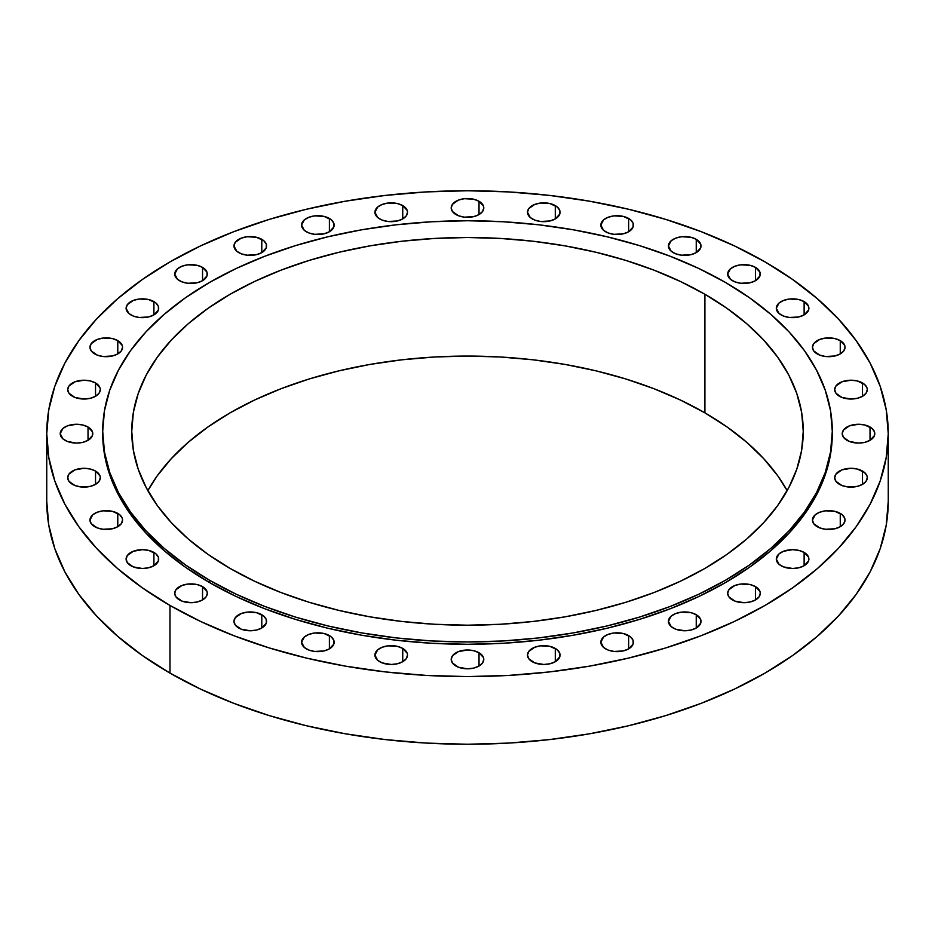 <?xml version="1.0" encoding="UTF-8"?>
<svg xmlns="http://www.w3.org/2000/svg" width="935" height="935" viewBox="0 0 935 935"><rect width="100%" height="100%" fill="white"/><g stroke="black" fill="none" stroke-linecap="round" stroke-linejoin="round"><path stroke-width="1.4" d="M628.647 635.578L628.647 648.878L633.112 644.063L633.112 640.393L630.681 637.004L623.365 633.533L613.956 632.995L608.077 634.409L603.578 637.004L600.843 642.228A16.292 9.408 180 0 1 610.894 633.533A16.292 9.408 180 0 1 628.647 635.578A16.292 9.408 180 0 1 633.416 642.228A16.292 9.408 180 0 1 623.365 650.912A16.292 9.408 180 0 1 605.611 648.878A16.292 9.408 180 0 1 600.843 642.228L603.578 647.452L608.077 650.047L613.956 651.45L623.365 650.912L628.647 648.878L628.647 635.578M555.297 648.422L555.297 661.723L559.761 656.908L559.761 653.238L557.33 649.848L550.014 646.377L540.605 645.84L534.726 647.254L528.731 651.473L527.492 655.073A16.292 9.408 180 0 1 537.543 646.377A16.292 9.408 180 0 1 555.297 648.422A16.292 9.408 180 0 1 560.077 655.073A16.292 9.408 180 0 1 550.014 663.756A16.292 9.408 180 0 1 532.26 661.723A16.292 9.408 180 0 1 527.492 655.073L528.731 658.672L534.726 662.892L543.784 664.481L550.014 663.756L555.297 661.723L555.297 648.422M479.024 652.759L479.024 666.059L482.553 663.008L483.792 659.409L483.477 657.574L479.024 652.759L473.729 650.713L467.5 650L458.454 651.59L452.447 655.809L451.208 659.409A16.292 9.408 180 0 1 461.271 650.713A16.292 9.408 180 0 1 479.024 652.759A16.292 9.408 180 0 1 483.792 659.409A16.292 9.408 180 0 1 473.729 668.093A16.292 9.408 180 0 1 455.976 666.059A16.292 9.408 180 0 1 451.208 659.409L452.447 663.008L458.454 667.228L467.5 668.817L473.729 668.093L479.024 666.059L479.024 652.759M402.74 648.422L402.74 661.723L406.269 658.672L407.508 655.073L407.192 653.238L402.74 648.422L397.457 646.377L388.037 645.84L382.17 647.254L377.67 649.848L374.923 655.073A16.292 9.408 180 0 1 384.986 646.377A16.292 9.408 180 0 1 402.74 648.422A16.292 9.408 180 0 1 407.508 655.073A16.292 9.408 180 0 1 397.457 663.756A16.292 9.408 180 0 1 379.703 661.723A16.292 9.408 180 0 1 374.923 655.073L377.67 660.297L382.17 662.892L391.216 664.481L397.457 663.756L402.74 661.723L402.74 648.422M329.389 635.578L329.389 648.878L333.853 644.063L333.853 640.393L331.422 637.004L324.106 633.533L314.698 632.995L308.819 634.409L304.319 637.004L301.584 642.228A16.292 9.408 180 0 1 311.635 633.533A16.292 9.408 180 0 1 329.389 635.578A16.292 9.408 180 0 1 334.157 642.228A16.292 9.408 180 0 1 324.106 650.912A16.292 9.408 180 0 1 306.353 648.878A16.292 9.408 180 0 1 301.584 642.228L304.319 647.452L308.819 650.047L314.698 651.45L324.106 650.912L329.389 648.878L329.389 635.578M261.788 614.716L261.788 628.016L266.253 623.201L266.253 619.531L263.822 616.142L256.506 612.67L247.097 612.133L241.218 613.547L235.223 617.766L233.984 621.366A16.292 9.408 180 0 1 244.035 612.67A16.292 9.408 180 0 1 261.788 614.716A16.292 9.408 180 0 1 266.569 621.366A16.292 9.408 180 0 1 256.506 630.05A16.292 9.408 180 0 1 238.752 628.016A16.292 9.408 180 0 1 233.984 621.366L235.223 624.966L241.218 629.185L250.276 630.774L256.506 630.05L261.788 628.016L261.788 614.716M202.544 586.642L202.544 599.943L206.074 596.892L207.313 593.293L206.997 591.458L202.544 586.642L197.262 584.597L187.841 584.059L181.974 585.474L175.967 589.693L174.728 593.293A16.292 9.408 180 0 1 184.791 584.597A16.292 9.408 180 0 1 202.544 586.642A16.292 9.408 180 0 1 207.313 593.293A16.292 9.408 180 0 1 197.262 601.976A16.292 9.408 180 0 1 179.497 599.943A16.292 9.408 180 0 1 174.728 593.293L175.967 596.892L181.974 601.112L191.02 602.701L197.262 601.976L202.544 599.943L202.544 586.642M153.913 552.433L153.913 565.733L158.377 560.918L158.377 557.248L155.946 553.859L148.63 550.388L142.4 549.675L133.343 551.264L127.347 555.483L126.108 559.083A16.292 9.408 180 0 1 136.159 550.388A16.292 9.408 180 0 1 153.913 552.433A16.292 9.408 180 0 1 158.693 559.083A16.292 9.408 180 0 1 148.63 567.767A16.292 9.408 180 0 1 130.877 565.733A16.292 9.408 180 0 1 126.108 559.083L127.347 562.683L133.343 566.902L142.4 568.492L148.63 567.767L153.913 565.733L153.913 552.433M117.787 513.409L117.787 526.709L121.316 523.658L122.555 520.059L122.24 518.224L119.809 514.823L112.492 511.363L103.084 510.826L97.217 512.228L92.717 514.823L89.97 520.059A16.292 9.408 180 0 1 100.033 511.363A16.292 9.408 180 0 1 117.787 513.409A16.292 9.408 180 0 1 122.555 520.059A16.292 9.408 180 0 1 112.492 528.742A16.292 9.408 180 0 1 94.739 526.709A16.292 9.408 180 0 1 89.97 520.059L91.209 523.658L97.217 527.878L103.084 529.28L112.492 528.742L117.787 526.709L117.787 513.409M95.534 471.053L95.534 484.353L99.063 481.303L100.302 477.703L99.987 475.868L95.534 471.053L90.251 469.019L84.01 468.295L74.964 469.884L68.956 474.103L67.717 477.703A16.292 9.408 180 0 1 77.78 469.019A16.292 9.408 180 0 1 95.534 471.053A16.292 9.408 180 0 1 100.302 477.703A16.292 9.408 180 0 1 90.251 486.399A16.292 9.408 180 0 1 72.498 484.353A16.292 9.408 180 0 1 67.717 477.703L68.956 481.303L74.964 485.522L80.831 486.936L90.251 486.399L95.534 484.353L95.534 471.053M88.019 427.014L88.019 440.315L92.483 435.5L92.483 431.83L88.019 427.014L82.736 424.981L76.495 424.256L67.449 425.846L62.949 428.44L60.214 433.665A16.292 9.408 180 0 1 70.265 424.981A16.292 9.408 180 0 1 88.019 427.014A16.292 9.408 180 0 1 92.787 433.665A16.292 9.408 180 0 1 82.736 442.36A16.292 9.408 180 0 1 64.983 440.315A16.292 9.408 180 0 1 60.214 433.665L62.949 438.889L67.449 441.484L76.495 443.073L82.736 442.36L88.019 440.315L88.019 427.014M95.534 382.976L95.534 396.276L99.063 393.226L100.302 389.626L99.987 387.791L95.534 382.976L90.251 380.931L84.01 380.218L74.964 381.807L68.956 386.026L67.717 389.626A16.292 9.408 180 0 1 77.78 380.931A16.292 9.408 180 0 1 95.534 382.976A16.292 9.408 180 0 1 100.302 389.626A16.292 9.408 180 0 1 90.251 398.322A16.292 9.408 180 0 1 72.498 396.276A16.292 9.408 180 0 1 67.717 389.626L68.956 393.226L74.964 397.445L84.01 399.035L90.251 398.322L95.534 396.276L95.534 382.976M117.787 340.632L117.787 353.933L121.316 350.882L122.555 347.282L122.24 345.447L117.787 340.632L112.492 338.587L103.084 338.049L97.217 339.463L91.209 343.683L89.97 347.282A16.292 9.408 180 0 1 100.033 338.587A16.292 9.408 180 0 1 117.787 340.632A16.292 9.408 180 0 1 122.555 347.282A16.292 9.408 180 0 1 112.492 355.966A16.292 9.408 180 0 1 94.739 353.933A16.292 9.408 180 0 1 89.97 347.282L91.209 350.882L97.217 355.101L103.084 356.504L112.492 355.966L117.787 353.933L117.787 340.632M153.913 301.596L153.913 314.896L158.377 310.081L158.377 306.411L155.946 303.022L148.63 299.562L139.221 299.025L133.343 300.427L127.347 304.646L126.108 308.246A16.292 9.408 180 0 1 136.159 299.562A16.292 9.408 180 0 1 153.913 301.596A16.292 9.408 180 0 1 158.693 308.246A16.292 9.408 180 0 1 148.63 316.942A16.292 9.408 180 0 1 130.877 314.896A16.292 9.408 180 0 1 126.108 308.246L128.855 313.482L133.343 316.077L139.221 317.479L148.63 316.942L153.913 314.896L153.913 301.596M202.544 267.387L202.544 280.699L206.997 275.883L206.997 272.202L202.544 267.387L197.262 265.353L187.841 264.815L181.974 266.218L177.475 268.812L174.728 274.048A16.292 9.408 180 0 1 184.791 265.353A16.292 9.408 180 0 1 202.544 267.387A16.292 9.408 180 0 1 207.313 274.048A16.292 9.408 180 0 1 197.262 282.732A16.292 9.408 180 0 1 179.497 280.699A16.292 9.408 180 0 1 174.728 274.048L177.475 279.273L181.974 281.867L187.841 283.27L197.262 282.732L202.544 280.699L202.544 267.387M261.788 239.313L261.788 252.625L266.253 247.798L266.253 244.128L263.822 240.739L256.506 237.28L247.097 236.742L241.218 238.144L235.223 242.364L233.984 245.963A16.292 9.408 180 0 1 244.035 237.28A16.292 9.408 180 0 1 261.788 239.313A16.292 9.408 180 0 1 266.569 245.963A16.292 9.408 180 0 1 256.506 254.659A16.292 9.408 180 0 1 238.752 252.625A16.292 9.408 180 0 1 233.984 245.963L236.73 251.199L241.218 253.794L247.097 255.197L256.506 254.659L261.788 252.625L261.788 239.313M329.389 218.463L329.389 231.763L333.853 226.948L333.853 223.278L331.422 219.877L324.106 216.417L314.698 215.88L308.819 217.282L304.319 219.877L301.584 225.113A16.292 9.408 180 0 1 311.635 216.417A16.292 9.408 180 0 1 329.389 218.463A16.292 9.408 180 0 1 334.157 225.113A16.292 9.408 180 0 1 324.106 233.797A16.292 9.408 180 0 1 306.353 231.763A16.292 9.408 180 0 1 301.584 225.113L304.319 230.337L308.819 232.932L314.698 234.334L324.106 233.797L329.389 231.763L329.389 218.463M402.74 205.606L402.74 218.919L406.269 215.856L407.508 212.257L407.192 210.422L402.74 205.606L397.457 203.573L388.037 203.035L382.17 204.438L377.67 207.032L374.923 212.257A16.292 9.408 180 0 1 384.986 203.573A16.292 9.408 180 0 1 402.74 205.606A16.292 9.408 180 0 1 407.508 212.257A16.292 9.408 180 0 1 397.457 220.952A16.292 9.408 180 0 1 379.703 218.919A16.292 9.408 180 0 1 374.923 212.257L377.67 217.493L382.17 220.087L388.037 221.49L397.457 220.952L402.74 218.919L402.74 205.606M479.024 201.27L479.024 214.571L482.553 211.52L483.792 207.921L483.477 206.086L479.024 201.27L473.729 199.237L464.321 198.699L458.454 200.102L452.447 204.321L451.208 207.921A16.292 9.408 180 0 1 461.271 199.237A16.292 9.408 180 0 1 479.024 201.27A16.292 9.408 180 0 1 483.792 207.921A16.292 9.408 180 0 1 473.729 216.616A16.292 9.408 180 0 1 455.976 214.571A16.292 9.408 180 0 1 451.208 207.921L452.447 211.52L458.454 215.74L464.321 217.154L473.729 216.616L479.024 214.571L479.024 201.27M555.297 205.606L555.297 218.919L559.761 214.092L559.761 210.422L557.33 207.032L550.014 203.573L540.605 203.035L534.726 204.438L528.731 208.657L527.492 212.257A16.292 9.408 180 0 1 537.543 203.573A16.292 9.408 180 0 1 555.297 205.606A16.292 9.408 180 0 1 560.077 212.257A16.292 9.408 180 0 1 550.014 220.952A16.292 9.408 180 0 1 532.26 218.919A16.292 9.408 180 0 1 527.492 212.257L530.239 217.493L534.726 220.087L540.605 221.49L550.014 220.952L555.297 218.919L555.297 205.606M628.647 218.463L628.647 231.763L633.112 226.948L633.112 223.278L630.681 219.877L623.365 216.417L613.956 215.88L608.077 217.282L603.578 219.877L600.843 225.113A16.292 9.408 180 0 1 610.894 216.417A16.292 9.408 180 0 1 628.647 218.463A16.292 9.408 180 0 1 633.416 225.113A16.292 9.408 180 0 1 623.365 233.797A16.292 9.408 180 0 1 605.611 231.763A16.292 9.408 180 0 1 600.843 225.113L603.578 230.337L608.077 232.932L613.956 234.334L623.365 233.797L628.647 231.763L628.647 218.463M696.248 239.313L696.248 252.625L700.712 247.798L700.712 244.128L696.248 239.313L690.965 237.28L681.545 236.742L675.678 238.144L671.178 240.739L668.431 245.963A16.292 9.408 180 0 1 678.494 237.28A16.292 9.408 180 0 1 696.248 239.313A16.292 9.408 180 0 1 701.016 245.963A16.292 9.408 180 0 1 690.965 254.659A16.292 9.408 180 0 1 673.212 252.625A16.292 9.408 180 0 1 668.431 245.963L671.178 251.199L675.678 253.794L681.545 255.197L690.965 254.659L696.248 252.625L696.248 239.313M755.503 267.387L755.503 280.699L759.956 275.883L759.956 272.202L755.503 267.387L750.209 265.353L740.801 264.815L734.933 266.218L730.434 268.812L727.687 274.048A16.292 9.408 180 0 1 737.738 265.353A16.292 9.408 180 0 1 755.503 267.387A16.292 9.408 180 0 1 760.272 274.048A16.292 9.408 180 0 1 750.209 282.732A16.292 9.408 180 0 1 732.456 280.699A16.292 9.408 180 0 1 727.687 274.048L730.434 279.273L734.933 281.867L740.801 283.27L750.209 282.732L755.503 280.699L755.503 267.387M804.123 301.596L804.123 314.896L808.588 310.081L808.588 306.411L804.123 301.596L798.841 299.562L789.421 299.025L783.553 300.427L779.054 303.022L776.307 308.246A16.292 9.408 180 0 1 786.37 299.562A16.292 9.408 180 0 1 804.123 301.596A16.292 9.408 180 0 1 808.892 308.246A16.292 9.408 180 0 1 798.841 316.942A16.292 9.408 180 0 1 781.087 314.896A16.292 9.408 180 0 1 776.307 308.246L779.054 313.482L783.553 316.077L789.421 317.479L798.841 316.942L804.123 314.896L804.123 301.596M840.261 340.632L840.261 353.933L843.791 350.882L845.03 347.282L844.714 345.447L840.261 340.632L834.967 338.587L825.558 338.049L819.691 339.463L813.684 343.683L812.445 347.282A16.292 9.408 180 0 1 822.508 338.587A16.292 9.408 180 0 1 840.261 340.632A16.292 9.408 180 0 1 845.03 347.282A16.292 9.408 180 0 1 834.967 355.966A16.292 9.408 180 0 1 817.213 353.933A16.292 9.408 180 0 1 812.445 347.282L813.684 350.882L819.691 355.101L825.558 356.504L834.967 355.966L840.261 353.933L840.261 340.632M862.502 382.976L862.502 396.276L866.044 393.226L867.283 389.626L866.967 387.791L864.536 384.402L857.22 380.931L850.99 380.218L841.932 381.807L835.937 386.026L834.698 389.626A16.292 9.408 180 0 1 844.749 380.931A16.292 9.408 180 0 1 862.502 382.976A16.292 9.408 180 0 1 867.283 389.626A16.292 9.408 180 0 1 857.22 398.322A16.292 9.408 180 0 1 839.466 396.276A16.292 9.408 180 0 1 834.698 389.626L835.937 393.226L841.932 397.445L850.99 399.035L857.22 398.322L862.502 396.276L862.502 382.976M870.017 427.014L870.017 440.315L874.482 435.5L874.482 431.83L872.051 428.44L864.735 424.981L858.505 424.256L849.447 425.846L843.452 430.065L842.213 433.665A16.292 9.408 180 0 1 852.264 424.981A16.292 9.408 180 0 1 870.017 427.014A16.292 9.408 180 0 1 874.786 433.665A16.292 9.408 180 0 1 864.735 442.36A16.292 9.408 180 0 1 846.981 440.315A16.292 9.408 180 0 1 842.213 433.665L843.452 437.264L849.447 441.484L858.505 443.073L864.735 442.36L870.017 440.315L870.017 427.014M862.502 471.053L862.502 484.353L866.044 481.303L867.283 477.703L866.967 475.868L864.536 472.479L857.22 469.019L850.99 468.295L841.932 469.884L835.937 474.103L834.698 477.703A16.292 9.408 180 0 1 844.749 469.019A16.292 9.408 180 0 1 862.502 471.053A16.292 9.408 180 0 1 867.283 477.703A16.292 9.408 180 0 1 857.22 486.399A16.292 9.408 180 0 1 839.466 484.353A16.292 9.408 180 0 1 834.698 477.703L835.937 481.303L841.932 485.522L847.811 486.936L857.22 486.399L862.502 484.353L862.502 471.053M840.261 513.409L840.261 526.709L843.791 523.658L845.03 520.059L844.714 518.224L842.283 514.823L834.967 511.363L825.558 510.826L819.691 512.228L815.191 514.823L812.445 520.059A16.292 9.408 180 0 1 822.508 511.363A16.292 9.408 180 0 1 840.261 513.409A16.292 9.408 180 0 1 845.03 520.059A16.292 9.408 180 0 1 834.967 528.742A16.292 9.408 180 0 1 817.213 526.709A16.292 9.408 180 0 1 812.445 520.059L813.684 523.658L819.691 527.878L825.558 529.28L834.967 528.742L840.261 526.709L840.261 513.409M804.123 552.433L804.123 565.733L808.588 560.918L808.588 557.248L804.123 552.433L798.841 550.388L792.599 549.675L783.553 551.264L779.054 553.859L776.307 559.083A16.292 9.408 180 0 1 786.37 550.388A16.292 9.408 180 0 1 804.123 552.433A16.292 9.408 180 0 1 808.892 559.083A16.292 9.408 180 0 1 798.841 567.767A16.292 9.408 180 0 1 781.087 565.733A16.292 9.408 180 0 1 776.307 559.083L779.054 564.308L783.553 566.902L792.599 568.492L798.841 567.767L804.123 565.733L804.123 552.433M696.248 614.716L696.248 628.016L700.712 623.201L700.712 619.531L696.248 614.716L690.965 612.67L681.545 612.133L675.678 613.547L671.178 616.142L668.431 621.366A16.292 9.408 180 0 1 678.494 612.67A16.292 9.408 180 0 1 696.248 614.716A16.292 9.408 180 0 1 701.016 621.366A16.292 9.408 180 0 1 690.965 630.05A16.292 9.408 180 0 1 673.212 628.016A16.292 9.408 180 0 1 668.431 621.366L671.178 626.59L675.678 629.185L684.724 630.774L690.965 630.05L696.248 628.016L696.248 614.716M755.503 586.642L755.503 599.943L759.033 596.892L760.272 593.293L759.956 591.458L755.503 586.642L750.209 584.597L740.801 584.059L734.933 585.474L728.926 589.693L727.687 593.293A16.292 9.408 180 0 1 737.738 584.597A16.292 9.408 180 0 1 755.503 586.642A16.292 9.408 180 0 1 760.272 593.293A16.292 9.408 180 0 1 750.209 601.976A16.292 9.408 180 0 1 732.456 599.943A16.292 9.408 180 0 1 727.687 593.293L728.926 596.892L734.933 601.112L743.979 602.701L750.209 601.976L755.503 599.943L755.503 586.642M209.557 580.273L209.557 582.587A364.79 210.609 0 0 0 607.096 628.25A364.79 210.609 0 0 0 832.29 433.665L830.537 454.305L825.278 474.758L816.582 494.802L804.521 514.262L789.222 532.95L770.814 550.68L749.484 567.276L725.443 582.587L698.924 596.472L670.173 608.779L639.458 619.402L607.096 628.25L573.389 635.204L538.665 640.23L503.252 643.268L467.5 644.273L431.748 643.268L396.335 640.23L361.611 635.204L327.904 628.25L295.542 619.402L264.827 608.779L236.076 596.472L209.557 582.587L209.557 580.273L185.516 564.962L164.186 548.366L145.778 530.636L130.479 511.948L118.418 492.488L109.722 472.444L104.463 451.991L102.71 431.351L104.463 410.71L109.722 390.269L118.418 370.213L130.479 350.754L145.778 332.077L164.186 314.347L185.516 297.739L209.557 282.428L236.076 268.544L264.827 256.237L295.542 245.613L327.904 236.777L361.611 229.811L396.335 224.786L431.748 221.759L467.5 220.742L503.252 221.759L538.665 224.786L573.389 229.811L607.096 236.777L639.458 245.613L670.173 256.237L698.924 268.544L725.443 282.428A364.79 210.609 180 0 1 832.29 431.351A364.79 210.609 180 0 1 607.096 625.936A364.79 210.609 180 0 1 209.557 580.273A364.79 210.609 180 0 1 102.71 431.351A364.79 210.609 180 0 1 327.904 236.777A364.79 210.609 180 0 1 725.443 282.428L749.484 297.739L770.814 314.347L789.222 332.077L804.521 350.754L816.582 370.213L825.278 390.269L830.537 410.71L832.29 431.351L830.537 451.991L825.278 472.444L816.582 492.488L804.521 511.948L789.222 530.636L770.814 548.366L749.484 564.962L725.443 580.273L698.924 594.157L670.173 606.464L639.458 617.1L607.096 625.936L573.389 632.89L538.665 637.915L503.252 640.954L467.5 641.959L431.748 640.954L396.335 637.915L361.611 632.89L327.904 625.936L295.542 617.1L264.827 606.464L236.076 594.157L209.557 580.273M704.908 412.849A335.747 193.849 0 0 0 147.835 490.63L157.302 475.74L171.397 458.536L188.332 442.22L207.967 426.944L230.092 412.849L254.507 400.075L280.967 388.738L309.228 378.955L339.019 370.833L370.038 364.416L402.003 359.8L434.588 357.006L467.5 356.071L500.412 357.006L532.997 359.8L564.962 364.416L595.981 370.833L625.772 378.955L654.033 388.738L680.493 400.075L704.908 412.849L727.033 426.944L746.668 442.22L763.603 458.536L777.698 475.74L787.165 490.63A335.747 193.849 0 0 0 704.908 412.849L704.908 294.28L704.908 412.849M230.092 568.422A335.747 193.849 180 0 1 131.753 431.351A335.747 193.849 180 0 1 339.019 252.263A335.747 193.849 180 0 1 704.908 294.28A335.747 193.849 180 0 1 803.247 431.351A335.747 193.849 180 0 1 595.981 610.438A335.747 193.849 180 0 1 230.092 568.422L254.507 581.196L280.967 592.533L309.228 602.304L339.019 610.438L370.038 616.855L402.003 621.471L434.588 624.264L467.5 625.199L500.412 624.264L532.997 621.471L564.962 616.855L595.981 610.438L625.772 602.304L654.033 592.533L680.493 581.196L704.908 568.422L727.033 554.326L746.668 539.051L763.603 522.735L777.698 505.531L788.789 487.626L796.795 469.171L801.634 450.354L803.247 431.351L801.634 412.358L796.795 393.542L788.789 375.087L777.698 357.17L763.603 339.978L746.668 323.662L727.033 308.375L704.908 294.28L680.493 281.505L654.033 270.18L625.772 260.397L595.981 252.263L564.962 245.858L532.997 241.23L500.412 238.448L467.5 237.513L434.588 238.448L402.003 241.23L370.038 245.858L339.019 252.263L309.228 260.397L280.967 270.18L254.507 281.505L230.092 294.28L207.967 308.375L188.332 323.662L171.397 339.978L157.302 357.17L146.211 375.087L138.205 393.542L133.366 412.358L131.753 431.351L133.366 450.354L138.205 469.171L146.211 487.626L157.302 505.531L171.397 522.735L188.332 539.051L207.967 554.326L230.092 568.422M169.983 605.436L169.983 673.106A420.75 242.913 0 0 0 628.519 725.759A420.75 242.913 0 0 0 888.25 501.335L886.228 525.143L880.162 548.728L870.134 571.846L856.226 594.298L838.566 615.849L817.342 636.291L792.74 655.435L765.017 673.106L734.419 689.107L701.262 703.307L665.837 715.567L628.519 725.759L589.634 733.788L549.581 739.585L508.745 743.08L467.5 744.248L426.255 743.08L385.419 739.585L345.366 733.788L306.481 725.759L269.163 715.567L233.738 703.307L200.581 689.107L169.983 673.106L169.983 605.436A420.75 242.913 180 0 1 46.75 433.665A420.75 242.913 180 0 1 306.481 209.241A420.75 242.913 180 0 1 765.017 261.894A420.75 242.913 180 0 1 888.25 433.665A420.75 242.913 180 0 1 628.519 658.088A420.75 242.913 180 0 1 169.983 605.436L142.26 587.776L117.658 568.62L96.434 548.179L78.774 526.627L64.866 504.187L54.838 481.058L48.772 457.472L46.75 433.665L48.772 409.857L54.838 386.272L64.866 363.154L78.774 340.702L96.434 319.151L117.658 298.709L142.26 279.565L169.983 261.894L200.581 245.893L233.738 231.693L269.163 219.433L306.481 209.241L345.366 201.212L385.419 195.415L426.255 191.92L467.5 190.752L508.745 191.92L549.581 195.415L589.634 201.212L628.519 209.241L665.837 219.433L701.262 231.693L734.419 245.893L765.017 261.894L792.74 279.565L817.342 298.709L838.566 319.151L856.226 340.702L870.134 363.154L880.162 386.272L886.228 409.857L888.25 433.665L886.228 457.472L880.162 481.058L870.134 504.187L856.226 526.627L838.566 548.179L817.342 568.62L792.74 587.776L765.017 605.436L734.419 621.448L701.262 635.648L665.837 647.897L628.519 658.088L589.634 666.129L549.581 671.914L508.745 675.409L467.5 676.589L426.255 675.409L385.419 671.914L345.366 666.129L306.481 658.088L269.163 647.897L233.738 635.648L200.581 621.448L169.983 605.436M46.75 501.335A420.75 242.913 0 0 0 169.983 673.106L142.26 655.435L117.658 636.291L96.434 615.849L78.774 594.298L64.866 571.846L54.838 548.728L48.772 525.143L46.75 501.335L46.75 433.665M102.71 433.665A364.79 210.609 0 0 0 209.557 582.587L185.516 567.276L164.186 550.68L145.778 532.95L130.479 514.262L118.418 494.802L109.722 474.758L104.463 454.305L102.71 431.351M832.29 431.351L832.29 433.665M888.25 433.665L888.25 501.335"/></g></svg>
